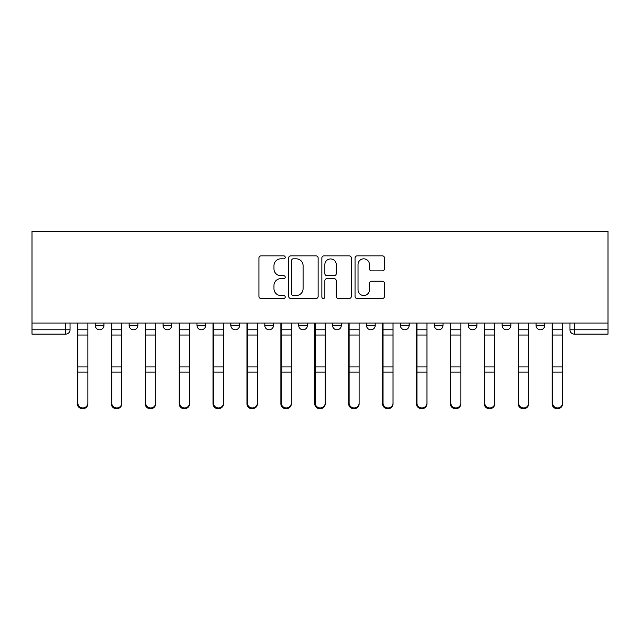 <?xml version="1.0" encoding="UTF-8"?>
<svg xmlns="http://www.w3.org/2000/svg" width="640" height="640" viewBox="0 0 640 640"><rect width="100%" height="100%" fill="white"/><g stroke="black" fill="none" stroke-linecap="round" stroke-linejoin="round"><path stroke-width="0.96" d="M285.224 257.336A1.496 1.496 0 0 0 283.728 255.848L261.064 255.848A2.136 2.136 0 0 0 258.928 257.976L258.928 296.384A2.136 2.136 0 0 0 261.064 298.512L283.728 298.512A1.496 1.496 0 0 0 285.224 297.024A1.496 1.496 0 0 0 283.728 295.528L280.8 295.528A6.824 6.824 0 0 1 273.968 288.704L273.968 285.504A6.824 6.824 0 0 1 280.8 278.672L283.728 278.672A1.496 1.496 0 0 0 285.224 277.184A1.496 1.496 0 0 0 283.728 275.688L280.8 275.688A6.824 6.824 0 0 1 273.968 268.856L273.968 265.656A6.824 6.824 0 0 1 280.8 258.832L283.728 258.832A1.496 1.496 0 0 0 285.224 257.336M434.328 323.04L434.328 325.432L443.024 325.432A4.344 4.344 0 0 1 438.68 329.784A4.344 4.344 0 0 1 434.328 325.432L434.328 323.04M400.424 323.04L400.424 325.432L409.12 325.432A4.344 4.344 0 0 1 404.768 329.784A4.344 4.344 0 0 1 400.424 325.432L400.424 323.04M366.512 323.04L366.512 325.432L375.208 325.432A4.344 4.344 0 0 1 370.864 329.784A4.344 4.344 0 0 1 366.512 325.432L366.512 323.04M230.88 325.432L230.88 323.04L230.88 325.432A4.344 4.344 0 0 0 235.232 329.784A4.344 4.344 0 0 1 230.88 325.432L239.576 325.432A4.344 4.344 0 0 1 235.232 329.784A4.344 4.344 0 0 0 239.576 325.432A4.344 4.344 0 0 1 235.232 329.784M163.064 323.04L163.064 325.432L171.76 325.432A4.344 4.344 0 0 1 167.416 329.784A4.344 4.344 0 0 1 163.064 325.432L163.064 323.04M129.16 325.432L129.16 323.04L129.16 325.432A4.344 4.344 0 0 0 133.504 329.784A4.344 4.344 0 0 1 129.16 325.432L137.856 325.432A4.344 4.344 0 0 1 133.504 329.784A4.344 4.344 0 0 0 137.856 325.432A4.344 4.344 0 0 1 133.504 329.784M95.248 325.432L95.248 323.04L95.248 325.432A4.344 4.344 0 0 0 99.6 329.784A4.344 4.344 0 0 1 95.248 325.432L103.944 325.432A4.344 4.344 0 0 1 99.6 329.784A4.344 4.344 0 0 0 103.944 325.432A4.344 4.344 0 0 1 99.6 329.784M382.352 270.888A2.136 2.136 0 0 0 384.488 268.752L384.488 257.976A2.136 2.136 0 0 0 382.352 255.848L357.176 255.848A2.136 2.136 0 0 0 355.04 257.976L355.04 296.384A2.136 2.136 0 0 0 357.176 298.512L382.352 298.512A2.136 2.136 0 0 0 384.488 296.384L384.488 283.368A2.136 2.136 0 0 0 382.352 281.232L371.576 281.232A2.136 2.136 0 0 0 369.448 283.368L369.448 289.824A5.704 5.704 0 0 1 363.736 295.528A5.704 5.704 0 0 1 358.032 289.824L358.032 264.536A5.704 5.704 0 0 1 363.736 258.832A5.704 5.704 0 0 1 369.448 264.536L369.448 268.752A2.136 2.136 0 0 0 371.576 270.888L382.352 270.888M608 323.04L32 323.04L32 231.32L608 231.32L608 334.128L574.312 334.128A4.344 4.344 0 0 1 569.96 329.784L608 329.784M318.136 257.976A2.136 2.136 0 0 0 316 255.848L290.824 255.848A2.136 2.136 0 0 0 288.688 257.976L288.688 296.384A2.136 2.136 0 0 0 290.824 298.512L316 298.512A2.136 2.136 0 0 0 318.136 296.384L318.136 257.976M324 255.848L349.176 255.848A2.136 2.136 0 0 1 351.312 257.976L351.312 296.384A2.136 2.136 0 0 1 349.176 298.512L338.4 298.512A2.136 2.136 0 0 1 336.272 296.384L336.272 280.808A2.136 2.136 0 0 0 334.136 278.672L326.984 278.672A2.136 2.136 0 0 0 324.856 280.808L324.856 297.024A1.496 1.496 0 0 1 323.36 298.512A1.496 1.496 0 0 1 321.864 297.024L321.864 257.976A2.136 2.136 0 0 1 324 255.848M569.96 323.04L569.96 329.784M70.04 323.04L70.04 329.784A4.344 4.344 0 0 1 65.688 334.128L32 334.128L32 329.784L70.04 329.784A4.344 4.344 0 0 1 65.688 334.128L65.688 323.04M32 323.04L32 329.784M544.752 323.04L544.752 325.432A4.344 4.344 0 0 1 540.4 329.784A4.344 4.344 0 0 1 536.056 325.432L544.752 325.432M536.056 323.04L536.056 325.432M510.84 323.04L510.84 325.432A4.344 4.344 0 0 1 506.496 329.784A4.344 4.344 0 0 1 502.144 325.432L510.84 325.432L510.84 323.04M502.144 323.04L502.144 325.432M476.936 323.04L476.936 325.432A4.344 4.344 0 0 1 472.584 329.784A4.344 4.344 0 0 1 468.24 325.432L476.936 325.432A4.344 4.344 0 0 1 472.584 329.784A4.344 4.344 0 0 0 476.936 325.432L476.936 323.04M468.24 323.04L468.24 325.432M443.024 323.04L443.024 325.432M409.12 323.04L409.12 325.432A4.344 4.344 0 0 1 404.768 329.784A4.344 4.344 0 0 0 409.12 325.432L409.12 323.04M375.208 323.04L375.208 325.432L375.208 323.04M341.304 323.04L341.304 325.432A4.344 4.344 0 0 1 336.952 329.784A4.344 4.344 0 0 1 332.608 325.432L341.304 325.432A4.344 4.344 0 0 1 336.952 329.784A4.344 4.344 0 0 0 341.304 325.432M332.608 323.04L332.608 325.432M307.392 323.04L307.392 325.432A4.344 4.344 0 0 1 303.048 329.784A4.344 4.344 0 0 1 298.696 325.432L307.392 325.432M298.696 323.04L298.696 325.432M273.488 323.04L273.488 325.432A4.344 4.344 0 0 1 269.136 329.784A4.344 4.344 0 0 1 264.792 325.432A4.344 4.344 0 0 0 269.136 329.784M264.792 323.04L264.792 325.432L273.488 325.432M239.576 323.04L239.576 325.432M205.672 323.04L205.672 325.432A4.344 4.344 0 0 1 201.32 329.784A4.344 4.344 0 0 1 196.976 325.432L205.672 325.432A4.344 4.344 0 0 1 201.32 329.784A4.344 4.344 0 0 0 205.672 325.432L205.672 323.04M196.976 323.04L196.976 325.432M171.76 323.04L171.76 325.432A4.344 4.344 0 0 1 167.416 329.784A4.344 4.344 0 0 0 171.76 325.432L171.76 323.04M137.856 323.04L137.856 325.432L137.856 323.04M103.944 323.04L103.944 325.432L103.944 323.04M293.168 258.832A1.496 1.496 0 0 0 291.68 260.328L291.68 294.032A1.496 1.496 0 0 0 293.168 295.528L296.264 295.528A6.824 6.824 0 0 0 303.088 288.704L303.088 265.656A6.824 6.824 0 0 0 296.264 258.832L293.168 258.832M336.272 264.648A5.704 5.704 0 0 0 330.56 258.936A5.704 5.704 0 0 0 324.856 264.648L324.856 273.552A2.136 2.136 0 0 0 326.984 275.688L334.136 275.688A2.136 2.136 0 0 0 336.272 273.552L336.272 264.648M77.424 323.04L77.424 403.864A5 4.816 180 0 0 82.648 408.68M87.864 403.112L87.864 403.864A5 4.816 180 0 1 82.864 408.68A5 4.816 180 0 1 77.864 403.864L77.864 403.112A5 4.816 0 0 0 82.864 407.928A5 4.816 0 0 0 87.864 403.112L87.864 372.144L77.864 372.144L77.864 403.112M77.864 323.04L77.864 372.144M87.864 323.04L87.864 372.144M111.336 323.04L111.336 403.864A5 4.816 180 0 0 116.552 408.68M145.24 323.04L145.24 403.864A5 4.816 180 0 0 150.464 408.68M179.152 323.04L179.152 403.864A5 4.816 180 0 0 184.368 408.68M121.768 403.112L121.768 403.864A5 4.816 180 0 1 116.768 408.68A5 4.816 180 0 1 111.768 403.864L111.768 403.112A5 4.816 0 0 0 116.768 407.928A5 4.816 0 0 0 121.768 403.112L121.768 372.144L111.768 372.144L111.768 403.112M111.768 323.04L111.768 372.144M121.768 323.04L121.768 372.144M155.68 403.112L155.68 403.864A5 4.816 180 0 1 150.68 408.68A5 4.816 180 0 1 145.68 403.864L145.68 403.112A5 4.816 0 0 0 150.68 407.928A5 4.816 0 0 0 155.68 403.112L155.68 372.144L145.68 372.144L145.68 403.112M145.68 323.04L145.68 372.144M155.68 323.04L155.68 372.144M189.584 403.112L189.584 403.864A5 4.816 180 0 1 184.584 408.68A5 4.816 180 0 1 179.584 403.864L179.584 403.112A5 4.816 0 0 0 184.584 407.928A5 4.816 0 0 0 189.584 403.112L189.584 372.144L179.584 372.144L179.584 403.112M179.584 323.04L179.584 372.144M189.584 323.04L189.584 372.144M213.056 323.04L213.056 403.864A5 4.816 180 0 0 218.28 408.68M246.968 323.04L246.968 403.864A5 4.816 180 0 0 252.184 408.68M223.496 403.112L223.496 403.864A5 4.816 180 0 1 218.496 408.68A5 4.816 180 0 1 213.496 403.864L213.496 403.112A5 4.816 0 0 0 218.496 407.928A5 4.816 0 0 0 223.496 403.112L223.496 372.144L213.496 372.144L213.496 403.112M213.496 323.04L213.496 372.144M223.496 323.04L223.496 372.144M257.4 403.112L257.4 403.864A5 4.816 180 0 1 252.4 408.68A5 4.816 180 0 1 247.4 403.864L247.4 403.112A5 4.816 0 0 0 252.4 407.928A5 4.816 0 0 0 257.4 403.112L257.4 372.144L247.4 372.144L247.4 403.112M247.4 323.04L247.4 372.144M257.4 323.04L257.4 372.144M280.872 323.04L280.872 403.864A5 4.816 180 0 0 286.096 408.68M314.784 323.04L314.784 403.864A5 4.816 180 0 0 320 408.68M348.688 323.04L348.688 403.864A5 4.816 180 0 0 353.904 408.68M382.6 323.04L382.6 403.864A5 4.816 180 0 0 387.816 408.68M416.504 323.04L416.504 403.864A5 4.816 180 0 0 421.72 408.68M450.416 323.04L450.416 403.864A5 4.816 180 0 0 455.632 408.68M484.32 323.04L484.32 403.864A5 4.816 180 0 0 489.536 408.68M518.232 323.04L518.232 403.864A5 4.816 180 0 0 523.448 408.68M291.312 403.112L291.312 403.864A5 4.816 180 0 1 286.312 408.68A5 4.816 180 0 1 281.312 403.864L281.312 403.112A5 4.816 0 0 0 286.312 407.928A5 4.816 0 0 0 291.312 403.112L291.312 372.144L281.312 372.144L281.312 403.112M281.312 323.04L281.312 372.144M291.312 323.04L291.312 372.144M325.216 403.112L325.216 403.864A5 4.816 180 0 1 320.216 408.68A5 4.816 180 0 1 315.216 403.864L315.216 403.112A5 4.816 0 0 0 320.216 407.928A5 4.816 0 0 0 325.216 403.112L325.216 372.144L315.216 372.144L315.216 403.112M315.216 323.04L315.216 372.144M325.216 323.04L325.216 372.144M359.128 403.112L359.128 403.864A5 4.816 180 0 1 354.128 408.68A5 4.816 180 0 1 349.128 403.864L349.128 403.112A5 4.816 0 0 0 354.128 407.928A5 4.816 0 0 0 359.128 403.112L359.128 372.144L349.128 372.144L349.128 403.112M349.128 323.04L349.128 372.144M359.128 323.04L359.128 372.144M393.032 403.112L393.032 403.864A5 4.816 180 0 1 388.032 408.68A5 4.816 180 0 1 383.032 403.864L383.032 403.112A5 4.816 0 0 0 388.032 407.928A5 4.816 0 0 0 393.032 403.112L393.032 372.144L383.032 372.144L383.032 403.112M383.032 323.04L383.032 372.144M393.032 323.04L393.032 372.144M426.944 403.112L426.944 403.864A5 4.816 180 0 1 421.944 408.68A5 4.816 180 0 1 416.944 403.864L416.944 403.112A5 4.816 0 0 0 421.944 407.928A5 4.816 0 0 0 426.944 403.112L426.944 372.144L416.944 372.144L416.944 403.112M416.944 323.04L416.944 372.144M426.944 323.04L426.944 372.144M460.848 403.112L460.848 403.864A5 4.816 180 0 1 455.848 408.68A5 4.816 180 0 1 450.848 403.864L450.848 403.112A5 4.816 0 0 0 455.848 407.928A5 4.816 0 0 0 460.848 403.112L460.848 372.144L450.848 372.144L450.848 403.112M450.848 323.04L450.848 372.144M460.848 323.04L460.848 372.144M494.76 403.112L494.76 403.864A5 4.816 180 0 1 489.76 408.68A5 4.816 180 0 1 484.76 403.864L484.76 403.112A5 4.816 0 0 0 489.76 407.928A5 4.816 0 0 0 494.76 403.112L494.76 372.144L484.76 372.144L484.76 403.112M484.76 323.04L484.76 372.144M494.76 323.04L494.76 372.144M528.664 403.112L528.664 403.864A5 4.816 180 0 1 523.664 408.68A5 4.816 180 0 1 518.664 403.864L518.664 403.112A5 4.816 0 0 0 523.664 407.928A5 4.816 0 0 0 528.664 403.112L528.664 372.144L518.664 372.144L518.664 403.112M518.664 323.04L518.664 372.144M528.664 323.04L528.664 372.144M552.136 323.04L552.136 403.864A5 4.816 180 0 0 557.352 408.68M562.576 403.112L562.576 403.864A5 4.816 180 0 1 557.576 408.68A5 4.816 180 0 1 552.576 403.864L552.576 403.112A5 4.816 0 0 0 557.576 407.928A5 4.816 0 0 0 562.576 403.112L562.576 372.144L552.576 372.144L552.576 403.112M552.576 323.04L552.576 372.144M562.576 323.04L562.576 372.144M574.312 323.04L574.312 334.128M77.424 329.784L87.864 329.784M77.424 372.896L77.864 372.896M77.424 365.824L77.864 365.824M77.424 333.944L77.864 333.944M87.864 366.912L77.864 366.912M87.864 335.032L77.864 335.032M111.336 329.784L121.768 329.784M111.336 372.896L111.768 372.896M111.336 365.824L111.768 365.824M111.336 333.944L111.768 333.944M145.24 329.784L155.68 329.784M145.24 372.896L145.68 372.896M145.24 365.824L145.68 365.824M145.24 333.944L145.68 333.944M179.152 329.784L189.584 329.784M179.152 372.896L179.584 372.896M179.152 365.824L179.584 365.824M179.152 333.944L179.584 333.944M121.768 366.912L111.768 366.912M121.768 335.032L111.768 335.032M155.68 366.912L145.68 366.912M155.68 335.032L145.68 335.032M189.584 366.912L179.584 366.912M189.584 335.032L179.584 335.032M213.056 329.784L223.496 329.784M213.056 372.896L213.496 372.896M213.056 365.824L213.496 365.824M213.056 333.944L213.496 333.944M246.968 329.784L257.4 329.784M246.968 372.896L247.4 372.896M246.968 365.824L247.4 365.824M246.968 333.944L247.4 333.944M223.496 366.912L213.496 366.912M223.496 335.032L213.496 335.032M257.4 366.912L247.4 366.912M257.4 335.032L247.4 335.032M280.872 329.784L291.312 329.784M280.872 372.896L281.312 372.896M280.872 365.824L281.312 365.824M280.872 333.944L281.312 333.944M314.784 329.784L325.216 329.784M314.784 372.896L315.216 372.896M314.784 365.824L315.216 365.824M314.784 333.944L315.216 333.944M348.688 329.784L359.128 329.784M348.688 372.896L349.128 372.896M348.688 365.824L349.128 365.824M348.688 333.944L349.128 333.944M382.6 329.784L393.032 329.784M382.6 372.896L383.032 372.896M382.6 365.824L383.032 365.824M382.6 333.944L383.032 333.944M416.504 329.784L426.944 329.784M416.504 372.896L416.944 372.896M416.504 365.824L416.944 365.824M416.504 333.944L416.944 333.944M450.416 329.784L460.848 329.784M450.416 372.896L450.848 372.896M450.416 365.824L450.848 365.824M450.416 333.944L450.848 333.944M484.32 329.784L494.76 329.784M484.32 372.896L484.76 372.896M484.32 365.824L484.76 365.824M484.32 333.944L484.76 333.944M518.232 329.784L528.664 329.784M518.232 372.896L518.664 372.896M518.232 365.824L518.664 365.824M518.232 333.944L518.664 333.944M291.312 366.912L281.312 366.912M291.312 335.032L281.312 335.032M325.216 366.912L315.216 366.912M325.216 335.032L315.216 335.032M359.128 366.912L349.128 366.912M359.128 335.032L349.128 335.032M393.032 366.912L383.032 366.912M393.032 335.032L383.032 335.032M426.944 366.912L416.944 366.912M426.944 335.032L416.944 335.032M460.848 366.912L450.848 366.912M460.848 335.032L450.848 335.032M494.76 366.912L484.76 366.912M494.76 335.032L484.76 335.032M528.664 366.912L518.664 366.912M528.664 335.032L518.664 335.032M552.136 329.784L562.576 329.784M552.136 372.896L552.576 372.896M552.136 365.824L552.576 365.824M552.136 333.944L552.576 333.944M562.576 366.912L552.576 366.912M562.576 335.032L552.576 335.032"/></g></svg>
